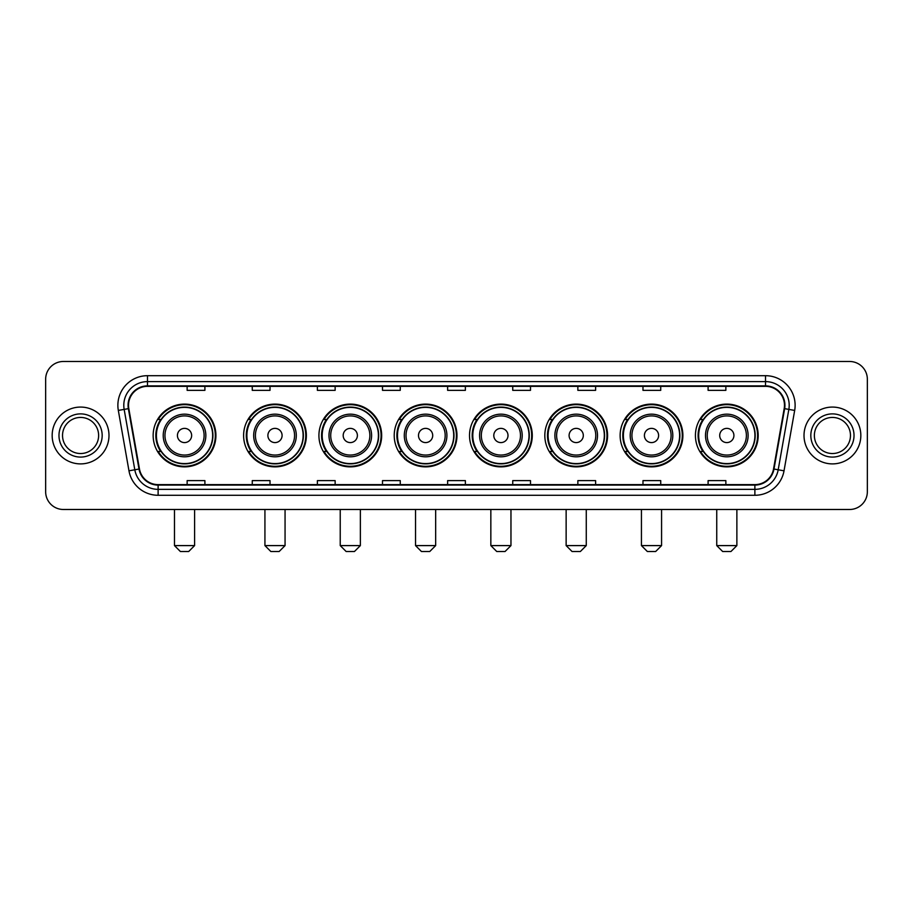 <?xml version="1.0" encoding="UTF-8"?>
<svg xmlns="http://www.w3.org/2000/svg" width="913" height="913" viewBox="0 0 913 913"><rect width="100%" height="100%" fill="white"/><g stroke="black" fill="none" stroke-linecap="round" stroke-linejoin="round"><path stroke-width="1.37" d="M695.432 435.49A31.373 31.373 0 0 0 726.805 466.863A31.373 31.373 0 0 0 758.189 435.49A31.373 31.373 0 0 0 726.805 404.105A31.373 31.373 0 0 0 695.432 435.49M620.132 435.49A31.373 31.373 0 0 0 651.505 466.863A31.373 31.373 0 0 0 682.878 435.49A31.373 31.373 0 0 0 651.505 404.105A31.373 31.373 0 0 0 620.132 435.49M544.821 435.49A31.373 31.373 0 0 0 576.206 466.863A31.373 31.373 0 0 0 607.579 435.49A31.373 31.373 0 0 0 576.206 404.105A31.373 31.373 0 0 0 544.821 435.49M469.522 435.49A31.373 31.373 0 0 0 500.895 466.863A31.373 31.373 0 0 0 532.279 435.49A31.373 31.373 0 0 0 500.895 404.105A31.373 31.373 0 0 0 469.522 435.49M394.222 435.49A31.373 31.373 0 0 0 425.595 466.863A31.373 31.373 0 0 0 456.968 435.49A31.373 31.373 0 0 0 425.595 404.105A31.373 31.373 0 0 0 394.222 435.49M318.922 435.49A31.373 31.373 0 0 0 350.295 466.863A31.373 31.373 0 0 0 381.668 435.49A31.373 31.373 0 0 0 350.295 404.105A31.373 31.373 0 0 0 318.922 435.49M243.611 435.49A31.373 31.373 0 0 0 274.996 466.863A31.373 31.373 0 0 0 306.369 435.49A31.373 31.373 0 0 0 274.996 404.105A31.373 31.373 0 0 0 243.611 435.49M153.156 435.49A31.373 31.373 0 0 0 184.529 466.863A31.373 31.373 0 0 0 215.913 435.49A31.373 31.373 0 0 0 184.529 404.105A31.373 31.373 0 0 0 153.156 435.49M160.688 451.467A28.714 28.714 0 0 1 160.688 419.501M251.143 451.467A28.714 28.714 0 0 1 251.143 419.501M326.443 451.467A28.714 28.714 0 0 1 326.443 419.501M401.743 451.467A28.714 28.714 0 0 1 401.743 419.501M477.054 451.467A28.714 28.714 0 0 1 477.054 419.501M552.354 451.467A28.714 28.714 0 0 1 552.354 419.501M627.653 451.467A28.714 28.714 0 0 1 627.653 419.501M702.953 451.467A28.714 28.714 0 0 1 702.953 419.501M45.65 379.249L45.65 491.719A17.758 17.758 0 0 0 63.408 509.488L849.592 509.488A17.758 17.758 0 0 0 867.35 491.719L867.35 379.249A17.758 17.758 0 0 0 849.592 361.48L63.408 361.48A17.758 17.758 0 0 0 45.65 379.249L45.65 491.719M52.167 435.49A28.417 28.417 0 0 0 80.584 463.895A28.417 28.417 0 0 0 108.989 435.49A28.417 28.417 0 0 0 80.584 407.072A28.417 28.417 0 0 0 52.167 435.49A28.417 28.417 0 0 0 80.584 463.895A28.417 28.417 0 0 0 108.989 435.49A28.417 28.417 0 0 0 80.584 407.072A28.417 28.417 0 0 0 52.167 435.49M804.011 435.49A28.417 28.417 0 0 0 832.416 463.895A28.417 28.417 0 0 0 860.833 435.49A28.417 28.417 0 0 0 832.416 407.072A28.417 28.417 0 0 0 804.011 435.49A28.417 28.417 0 0 0 832.416 463.895A28.417 28.417 0 0 0 860.833 435.49A28.417 28.417 0 0 0 832.416 407.072A28.417 28.417 0 0 0 804.011 435.49M128.528 405.292A18.945 18.945 0 0 1 147.472 386.347L765.528 386.347A18.945 18.945 0 0 1 784.187 408.579L773.539 468.962A18.945 18.945 0 0 1 754.88 484.62L158.12 484.62A18.945 18.945 0 0 1 139.461 468.962L128.813 408.579A18.945 18.945 0 0 1 128.528 405.292M128.06 405.292A19.413 19.413 0 0 0 128.356 408.659L139.004 469.042A19.413 19.413 0 0 0 158.12 485.088L754.88 485.088A19.413 19.413 0 0 0 773.996 469.042L784.644 408.659A19.413 19.413 0 0 0 765.528 385.879L147.472 385.879A19.413 19.413 0 0 0 128.06 405.292M118.325 410.428A29.604 29.604 0 0 1 147.472 375.688L765.528 375.688A29.604 29.604 0 0 1 794.675 410.428L784.027 470.811A29.604 29.604 0 0 1 754.88 495.28L158.12 495.28A29.604 29.604 0 0 1 128.973 470.811L118.325 410.428L124.157 409.401A23.681 23.681 0 0 1 147.472 381.611L765.528 381.611A23.681 23.681 0 0 1 788.843 409.401L778.196 469.784A23.681 23.681 0 0 1 754.88 489.357L158.12 489.357A23.681 23.681 0 0 1 134.804 469.784L124.157 409.401A23.681 23.681 0 0 1 123.791 405.292M849.592 361.48L63.408 361.48M63.408 509.488L849.592 509.488M867.35 491.719L867.35 379.249M773.996 469.042L778.196 469.784L788.843 409.401L794.675 410.428M447.621 386.347L447.621 390.353L465.379 390.353L465.379 386.347M382.501 386.347L382.501 390.353L400.259 390.353L400.259 386.347M317.382 386.347L317.382 390.353L335.139 390.353L335.139 386.347M252.262 386.347L252.262 390.353L270.02 390.353L270.02 386.347M187.142 386.347L187.142 390.353L204.9 390.353L204.9 386.347M512.741 386.347L512.741 390.353L530.499 390.353L530.499 386.347M577.861 386.347L577.861 390.353L595.618 390.353L595.618 386.347M642.98 386.347L642.98 390.353L660.738 390.353L660.738 386.347M708.1 386.347L708.1 390.353L725.858 390.353L725.858 386.347M465.379 484.62L465.379 480.615L447.621 480.615L447.621 484.62M400.259 484.62L400.259 480.615L382.501 480.615L382.501 484.62M335.139 484.62L335.139 480.615L317.382 480.615L317.382 484.62M270.02 484.62L270.02 480.615L252.262 480.615L252.262 484.62M204.9 484.62L204.9 480.615L187.142 480.615L187.142 484.62M530.499 484.62L530.499 480.615L512.741 480.615L512.741 484.62M595.618 484.62L595.618 480.615L577.861 480.615L577.861 484.62M660.738 484.62L660.738 480.615L642.98 480.615L642.98 484.62M725.858 484.62L725.858 480.615L708.1 480.615L708.1 484.62M98.627 435.49A18.043 18.043 0 0 0 80.584 417.435A18.043 18.043 0 0 0 62.529 435.49A18.043 18.043 0 0 0 80.584 453.533A18.043 18.043 0 0 0 98.627 435.49A18.043 18.043 0 0 1 80.584 453.533A18.043 18.043 0 0 1 62.529 435.49M188.683 551.52L180.386 551.52L174.474 545.597L194.595 545.597L188.683 551.52M191.639 435.49A7.099 7.099 0 0 0 184.529 428.38A7.099 7.099 0 0 0 177.43 435.49A7.099 7.099 0 0 0 184.529 442.588A7.099 7.099 0 0 0 191.639 435.49M205.847 435.49A21.307 21.307 0 0 0 184.529 414.171A21.307 21.307 0 0 0 163.222 435.49A21.307 21.307 0 0 0 184.529 456.797A21.307 21.307 0 0 0 205.847 435.49A21.307 21.307 0 0 1 184.529 456.797A21.307 21.307 0 0 1 163.222 435.49M212.649 435.49A28.12 28.12 0 0 0 184.529 407.369A28.12 28.12 0 0 0 156.408 435.49A28.12 28.12 0 0 0 184.529 463.599A28.12 28.12 0 0 0 212.649 435.49M215.32 435.49A30.78 30.78 0 0 1 158.223 451.467L161.076 451.467A28.383 28.383 0 0 0 203.314 456.762A28.383 28.383 0 0 0 203.314 414.205A28.383 28.383 0 0 0 161.076 419.501L158.223 419.501A30.78 30.78 0 0 1 215.32 435.49M279.138 551.52L270.853 551.52L264.93 545.597L285.061 545.597L279.138 551.52M282.094 435.49A7.099 7.099 0 0 0 274.996 428.38A7.099 7.099 0 0 0 267.886 435.49A7.099 7.099 0 0 0 274.996 442.588A7.099 7.099 0 0 0 282.094 435.49M296.303 435.49A21.307 21.307 0 0 0 274.996 414.171A21.307 21.307 0 0 0 253.677 435.49A21.307 21.307 0 0 0 274.996 456.797A21.307 21.307 0 0 0 296.303 435.49A21.307 21.307 0 0 1 274.996 456.797A21.307 21.307 0 0 1 253.677 435.49M303.116 435.49A28.12 28.12 0 0 0 274.996 407.369A28.12 28.12 0 0 0 246.875 435.49A28.12 28.12 0 0 0 274.996 463.599A28.12 28.12 0 0 0 303.116 435.49M305.775 435.49A30.78 30.78 0 0 1 248.678 451.467L251.532 451.467A28.383 28.383 0 0 0 293.769 456.762A28.383 28.383 0 0 0 293.769 414.205A28.383 28.383 0 0 0 251.532 419.501L248.678 419.501A30.78 30.78 0 0 1 305.775 435.49M354.438 551.52L346.153 551.52L340.229 545.597L360.361 545.597L354.438 551.52M357.394 435.49A7.099 7.099 0 0 0 350.295 428.38A7.099 7.099 0 0 0 343.185 435.49A7.099 7.099 0 0 0 350.295 442.588A7.099 7.099 0 0 0 357.394 435.49M371.602 435.49A21.307 21.307 0 0 0 350.295 414.171A21.307 21.307 0 0 0 328.988 435.49A21.307 21.307 0 0 0 350.295 456.797A21.307 21.307 0 0 0 371.602 435.49A21.307 21.307 0 0 1 350.295 456.797A21.307 21.307 0 0 1 328.988 435.49M378.416 435.49A28.12 28.12 0 0 0 350.295 407.369A28.12 28.12 0 0 0 322.175 435.49A28.12 28.12 0 0 0 350.295 463.599A28.12 28.12 0 0 0 378.416 435.49M381.075 435.49A30.78 30.78 0 0 1 323.989 451.467L326.843 451.467A28.383 28.383 0 0 0 369.08 456.762A28.383 28.383 0 0 0 369.08 414.205A28.383 28.383 0 0 0 326.843 419.501L323.989 419.501A30.78 30.78 0 0 1 381.075 435.49M429.738 551.52L421.452 551.52L415.529 545.597L435.661 545.597L429.738 551.52M432.705 435.49A7.099 7.099 0 0 0 425.595 428.38A7.099 7.099 0 0 0 418.496 435.49A7.099 7.099 0 0 0 425.595 442.588A7.099 7.099 0 0 0 432.705 435.49M446.914 435.49A21.307 21.307 0 0 0 425.595 414.171A21.307 21.307 0 0 0 404.288 435.49A21.307 21.307 0 0 0 425.595 456.797A21.307 21.307 0 0 0 446.914 435.49A21.307 21.307 0 0 1 425.595 456.797A21.307 21.307 0 0 1 404.288 435.49M453.715 435.49A28.12 28.12 0 0 0 425.595 407.369A28.12 28.12 0 0 0 397.475 435.49A28.12 28.12 0 0 0 425.595 463.599A28.12 28.12 0 0 0 453.715 435.49M456.386 435.49A30.78 30.78 0 0 1 399.289 451.467L402.142 451.467A28.383 28.383 0 0 0 444.38 456.762A28.383 28.383 0 0 0 444.38 414.205A28.383 28.383 0 0 0 402.142 419.501L399.289 419.501A30.78 30.78 0 0 1 456.386 435.49M505.049 551.52L496.752 551.52L490.84 545.597L510.96 545.597L505.049 551.52M508.005 435.49A7.099 7.099 0 0 0 500.895 428.38A7.099 7.099 0 0 0 493.796 435.49A7.099 7.099 0 0 0 500.895 442.588A7.099 7.099 0 0 0 508.005 435.49M522.213 435.49A21.307 21.307 0 0 0 500.895 414.171A21.307 21.307 0 0 0 479.587 435.49A21.307 21.307 0 0 0 500.895 456.797A21.307 21.307 0 0 0 522.213 435.49A21.307 21.307 0 0 1 500.895 456.797A21.307 21.307 0 0 1 479.587 435.49M529.015 435.49A28.12 28.12 0 0 0 500.895 407.369A28.12 28.12 0 0 0 472.786 435.49A28.12 28.12 0 0 0 500.895 463.599A28.12 28.12 0 0 0 529.015 435.49M531.686 435.49A30.78 30.78 0 0 1 474.589 451.467L477.442 451.467A28.383 28.383 0 0 0 519.68 456.762A28.383 28.383 0 0 0 519.68 414.205A28.383 28.383 0 0 0 477.442 419.501L474.589 419.501A30.78 30.78 0 0 1 531.686 435.49M580.348 551.52L572.063 551.52L566.14 545.597L586.272 545.597L580.348 551.52M583.304 435.49A7.099 7.099 0 0 0 576.206 428.38A7.099 7.099 0 0 0 569.096 435.49A7.099 7.099 0 0 0 576.206 442.588A7.099 7.099 0 0 0 583.304 435.49M597.513 435.49A21.307 21.307 0 0 0 576.206 414.171A21.307 21.307 0 0 0 554.887 435.49A21.307 21.307 0 0 0 576.206 456.797A21.307 21.307 0 0 0 597.513 435.49A21.307 21.307 0 0 1 576.206 456.797A21.307 21.307 0 0 1 554.887 435.49M604.326 435.49A28.12 28.12 0 0 0 576.206 407.369A28.12 28.12 0 0 0 548.085 435.49A28.12 28.12 0 0 0 576.206 463.599A28.12 28.12 0 0 0 604.326 435.49M606.985 435.49A30.78 30.78 0 0 1 549.888 451.467L552.742 451.467A28.383 28.383 0 0 0 594.979 456.762A28.383 28.383 0 0 0 594.979 414.205A28.383 28.383 0 0 0 552.742 419.501L549.888 419.501A30.78 30.78 0 0 1 606.985 435.49M655.648 551.52L647.363 551.52L641.44 545.597L661.571 545.597L655.648 551.52M658.615 435.49A7.099 7.099 0 0 0 651.505 428.38A7.099 7.099 0 0 0 644.407 435.49A7.099 7.099 0 0 0 651.505 442.588A7.099 7.099 0 0 0 658.615 435.49M672.813 435.49A21.307 21.307 0 0 0 651.505 414.171A21.307 21.307 0 0 0 630.198 435.49A21.307 21.307 0 0 0 651.505 456.797A21.307 21.307 0 0 0 672.813 435.49A21.307 21.307 0 0 1 651.505 456.797A21.307 21.307 0 0 1 630.198 435.49M679.626 435.49A28.12 28.12 0 0 0 651.505 407.369A28.12 28.12 0 0 0 623.385 435.49A28.12 28.12 0 0 0 651.505 463.599A28.12 28.12 0 0 0 679.626 435.49M682.285 435.49A30.78 30.78 0 0 1 625.2 451.467L628.053 451.467A28.383 28.383 0 0 0 670.29 456.762A28.383 28.383 0 0 0 670.29 414.205A28.383 28.383 0 0 0 628.053 419.501L625.2 419.501A30.78 30.78 0 0 1 682.285 435.49M730.948 551.52L722.662 551.52L716.739 545.597L736.871 545.597L730.948 551.52M733.915 435.49A7.099 7.099 0 0 0 726.805 428.38A7.099 7.099 0 0 0 719.706 435.49A7.099 7.099 0 0 0 726.805 442.588A7.099 7.099 0 0 0 733.915 435.49M748.124 435.49A21.307 21.307 0 0 0 726.805 414.171A21.307 21.307 0 0 0 705.498 435.49A21.307 21.307 0 0 0 726.805 456.797A21.307 21.307 0 0 0 748.124 435.49A21.307 21.307 0 0 1 726.805 456.797A21.307 21.307 0 0 1 705.498 435.49M754.925 435.49A28.12 28.12 0 0 0 726.805 407.369A28.12 28.12 0 0 0 698.685 435.49A28.12 28.12 0 0 0 726.805 463.599A28.12 28.12 0 0 0 754.925 435.49M757.596 435.49A30.78 30.78 0 0 1 700.499 451.467L703.352 451.467A28.383 28.383 0 0 0 745.59 456.762A28.383 28.383 0 0 0 745.59 414.205A28.383 28.383 0 0 0 703.352 419.501L700.499 419.501A30.78 30.78 0 0 1 757.596 435.49M850.471 435.49A18.043 18.043 0 0 0 832.416 417.435A18.043 18.043 0 0 0 814.373 435.49A18.043 18.043 0 0 0 832.416 453.533A18.043 18.043 0 0 0 850.471 435.49A18.043 18.043 0 0 1 832.416 453.533A18.043 18.043 0 0 1 814.373 435.49M765.528 375.688L765.528 385.879M124.157 409.401L128.356 408.659M158.12 495.28L158.12 485.088M754.88 485.088L754.88 495.28M128.973 470.811L139.004 469.042M784.644 408.659L788.843 409.401M147.472 375.688L147.472 385.879M778.196 469.784L784.027 470.811M102.176 435.49A21.592 21.592 0 0 0 80.584 413.886A21.592 21.592 0 0 0 58.98 435.49A21.592 21.592 0 0 0 80.584 457.082A21.592 21.592 0 0 0 102.176 435.49M204.113 435.49A19.584 19.584 0 0 0 184.529 415.906A19.584 19.584 0 0 0 164.956 435.49A19.584 19.584 0 0 0 184.529 455.062A19.584 19.584 0 0 0 204.113 435.49M294.568 435.49A19.584 19.584 0 0 0 274.996 415.906A19.584 19.584 0 0 0 255.412 435.49A19.584 19.584 0 0 0 274.996 455.062A19.584 19.584 0 0 0 294.568 435.49M369.868 435.49A19.584 19.584 0 0 0 350.295 415.906A19.584 19.584 0 0 0 330.711 435.49A19.584 19.584 0 0 0 350.295 455.062A19.584 19.584 0 0 0 369.868 435.49M445.179 435.49A19.584 19.584 0 0 0 425.595 415.906A19.584 19.584 0 0 0 406.023 435.49A19.584 19.584 0 0 0 425.595 455.062A19.584 19.584 0 0 0 445.179 435.49M520.478 435.49A19.584 19.584 0 0 0 500.895 415.906A19.584 19.584 0 0 0 481.322 435.49A19.584 19.584 0 0 0 500.895 455.062A19.584 19.584 0 0 0 520.478 435.49M595.778 435.49A19.584 19.584 0 0 0 576.206 415.906A19.584 19.584 0 0 0 556.622 435.49A19.584 19.584 0 0 0 576.206 455.062A19.584 19.584 0 0 0 595.778 435.49M671.089 435.49A19.584 19.584 0 0 0 651.505 415.906A19.584 19.584 0 0 0 631.933 435.49A19.584 19.584 0 0 0 651.505 455.062A19.584 19.584 0 0 0 671.089 435.49M746.389 435.49A19.584 19.584 0 0 0 726.805 415.906A19.584 19.584 0 0 0 707.233 435.49A19.584 19.584 0 0 0 726.805 455.062A19.584 19.584 0 0 0 746.389 435.49M854.02 435.49A21.592 21.592 0 0 0 832.416 413.886A21.592 21.592 0 0 0 810.824 435.49A21.592 21.592 0 0 0 832.416 457.082A21.592 21.592 0 0 0 854.02 435.49M194.595 509.488L194.595 545.597M174.474 509.488L174.474 545.597M285.061 509.488L285.061 545.597M264.93 509.488L264.93 545.597M360.361 509.488L360.361 545.597M340.229 509.488L340.229 545.597M435.661 509.488L435.661 545.597M415.529 509.488L415.529 545.597M510.96 509.488L510.96 545.597M490.84 509.488L490.84 545.597M586.272 509.488L586.272 545.597M566.14 509.488L566.14 545.597M661.571 509.488L661.571 545.597M641.44 509.488L641.44 545.597M736.871 509.488L736.871 545.597M716.739 509.488L716.739 545.597"/></g></svg>

